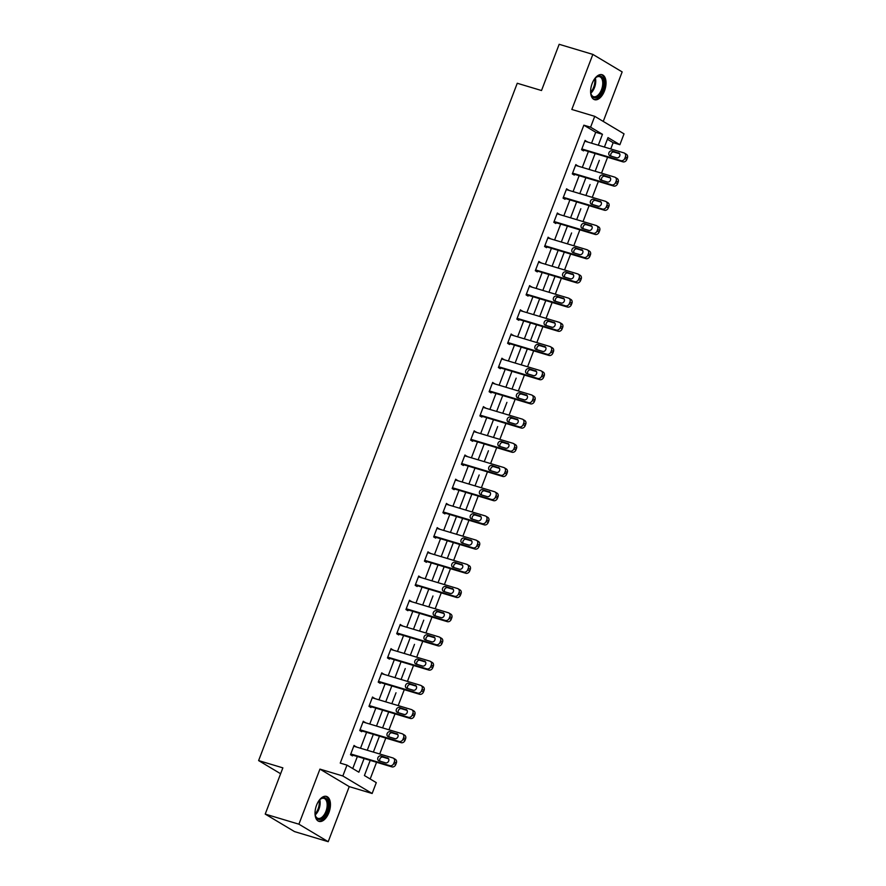 <?xml version="1.0" encoding="UTF-8"?>
<svg xmlns="http://www.w3.org/2000/svg" width="886" height="886" viewBox="0 0 886 886"><rect width="100%" height="100%" fill="white"/><g stroke="black" fill="none" stroke-linecap="round" stroke-linejoin="round"><path stroke-width="1.33" d="M328.916 812.584A13.035 7.044 106.7 0 0 326.48 796.403A13.035 7.044 106.7 0 0 316.557 805.208A13.035 7.044 106.7 0 0 318.993 821.388A13.035 7.044 106.7 0 0 328.916 812.584M604.496 90.893A13.035 7.044 106.7 0 0 602.07 74.712A13.035 7.044 106.7 0 0 592.147 83.505A13.035 7.044 106.7 0 0 594.584 99.686A13.035 7.044 106.7 0 0 604.496 90.893M370.204 760.376L364.412 775.538L376.284 782.637L372.142 793.491L342.838 775.981L346.991 765.116L358.863 772.215L364.091 758.538M349.228 786.624L319.935 769.114L298.903 824.19L265.213 814.09L294.517 831.6L328.208 841.7L349.228 786.624L372.142 793.491M603.244 121.426L622.16 71.91L592.856 54.4L571.824 109.465L594.739 116.332L624.032 133.852L619.89 144.706L608.006 137.607L604.407 147.054M610.753 148.959L613.145 142.69L619.89 144.706M370.171 778.982L376.55 762.281M379.717 753.986L385.798 738.071M388.954 729.787L395.034 713.872M398.202 705.588L404.282 689.673M407.438 681.389L413.518 665.475M416.686 657.19L422.755 641.276M425.922 632.981L432.003 617.066M435.17 608.782L441.239 592.867M444.407 584.583L450.487 568.668M453.654 560.384L459.723 544.469M462.891 536.174L468.971 520.259M472.127 511.975L478.207 496.06M481.375 487.776L487.455 471.861M490.611 463.577L496.692 447.663M499.859 439.378L505.939 423.453M509.096 415.169L515.176 399.254M518.343 390.97L524.412 375.055M527.58 366.771L533.66 350.856M536.827 342.572L542.896 326.657M546.064 318.362L552.144 302.447M555.312 294.163L561.381 278.248M564.548 269.964L570.628 254.049M573.785 245.765L579.865 229.851M583.032 221.555L589.112 205.641M592.269 197.356L598.349 181.442M601.516 173.158L607.597 157.243M298.903 824.19L328.208 841.7M265.213 814.09L282.867 767.863L258.612 760.587L517.258 83.262L541.512 90.527L559.166 44.3L592.856 54.4M258.612 760.587L280.618 773.744M613.145 142.69L607.386 139.246M599.324 160.344L595.159 171.253M590.087 184.543L585.923 195.452M580.839 208.742L576.675 219.662M571.603 232.952L567.439 243.86M562.366 257.15L564.293 252.156M553.119 281.349L555.057 276.354M543.882 305.548L545.82 300.553M534.635 329.747L536.573 324.752M525.398 353.957L527.336 348.962M516.15 378.156L511.986 389.065M506.914 402.355L502.75 413.264M497.666 426.554L493.502 437.474M488.43 450.764L484.265 461.672M479.182 474.962L475.018 485.871M469.945 499.161L471.884 494.166M460.709 523.36L462.636 518.365M451.461 547.559L453.399 542.564M442.225 571.769L444.163 566.774M432.977 595.968L428.813 606.877M423.741 620.167L419.565 631.076M414.493 644.366L410.329 655.286M405.256 668.576L401.092 679.484M396.009 692.774L391.845 703.683M386.772 716.973L388.71 711.979M377.525 741.172L379.463 736.177M368.288 765.382L370.226 760.376M591.56 143.2L595.724 132.28L583.852 125.181L340.246 763.101L346.991 765.116M352.75 768.561L357.357 756.522M360.513 748.238L366.594 732.323M369.761 724.039L375.83 708.124M378.998 699.829L385.078 683.914M388.245 675.63L394.314 659.716M397.482 651.432L403.562 635.517M406.729 627.233L412.798 611.318M415.966 603.023L422.046 587.108M425.202 578.824L431.283 562.909M434.45 554.625L440.53 538.71M443.687 530.426L449.767 514.511M452.934 506.227L459.014 490.312M462.171 482.017L468.251 466.102M471.418 457.818L477.488 441.904M480.655 433.619L486.735 417.705M489.903 409.421L495.972 393.506M499.139 385.211L505.219 369.296M508.387 361.012L514.456 345.097M517.623 336.813L523.704 320.898M526.86 312.614L532.94 296.699M536.108 288.415L542.188 272.489M545.344 264.205L551.424 248.29M554.592 240.006L560.672 224.092M563.828 215.807L569.908 199.893M573.076 191.609L579.145 175.694M582.312 167.399L588.393 151.484M586.975 141.826L585.092 140.398L581.537 149.712L583.509 150.886L583.808 150.111M577.727 166.025L575.845 164.597L572.29 173.911L574.272 175.096L574.571 174.32M568.491 190.235L566.608 188.807L563.053 198.11L565.035 199.295L565.323 198.519M559.254 214.434L557.36 213.005L553.805 222.308L555.788 223.494L556.087 222.718M550.007 238.633L548.124 237.204L544.569 246.507L546.551 247.692L546.839 246.917M540.77 262.832L538.876 261.403L535.321 270.717L537.304 271.902L537.603 271.116M531.522 287.042L529.64 285.602L526.085 294.916L528.067 296.101L528.355 295.326M522.286 311.241L520.392 309.812L516.848 319.115L518.819 320.3L519.118 319.525M513.038 335.44L511.156 334.011L507.6 343.314L509.583 344.499L509.882 343.724M503.802 359.638L501.919 358.21L498.364 367.524L500.335 368.698L500.634 367.923M494.554 383.837L492.671 382.409L489.116 391.723L491.099 392.908L491.398 392.133M485.318 408.047L483.435 406.619L479.88 415.922L481.851 417.107L482.15 416.331M476.07 432.246L474.187 430.817L470.632 440.12L472.615 441.306L472.914 440.53M466.833 456.445L464.951 455.016L461.396 464.33L463.378 465.504L463.666 464.729M457.597 480.644L455.703 479.215L452.148 488.529L454.13 489.714L454.429 488.939M448.349 504.854L446.466 503.414L442.911 512.728L444.894 513.913L445.182 513.138M439.113 529.053L437.219 527.624L433.664 536.927L435.646 538.112L435.945 537.337M429.865 553.252L427.982 551.823L424.427 561.126L426.41 562.311L426.698 561.536M420.628 577.45L418.735 576.022L415.18 585.336L417.162 586.51L417.461 585.735M411.381 601.649L409.498 600.221L405.943 609.535L407.925 610.72L408.224 609.945M402.144 625.859L400.262 624.431L396.706 633.734L398.678 634.919L398.977 634.143M392.897 650.058L391.014 648.63L387.459 657.933L389.441 659.118L389.74 658.342M383.66 674.257L381.777 672.828L378.222 682.142L380.194 683.316L380.493 682.541M374.413 698.456L372.53 697.027L368.975 706.341L370.957 707.526L371.256 706.751M365.176 722.666L363.293 721.237L359.738 730.54L361.721 731.725L362.009 730.95M355.939 746.865L354.046 745.436L350.491 754.739L352.473 755.924L352.772 755.149M319.935 769.114L342.838 775.981M583.852 125.181L590.585 127.196L594.739 116.332M564.271 252.145L558.191 268.059M555.035 276.343L548.955 292.258M545.787 300.542L539.707 316.457M536.551 324.752L530.47 340.667M527.303 348.951L521.234 364.866M471.861 494.155L465.781 510.07M462.614 518.354L456.534 534.269M453.377 542.564L447.297 558.479M444.13 566.763L438.049 582.678M388.677 711.967L382.608 727.882M379.441 736.166L373.36 752.092M598.294 145.226L602.469 134.295L590.585 127.196M367.258 750.254L373.327 734.339M376.495 726.055L382.575 710.14M385.731 701.856L391.811 685.941M394.979 677.657L401.059 661.731M404.215 653.447L410.296 637.532M413.463 629.248L419.543 613.333M422.7 605.049L428.78 589.135M431.947 580.851L438.027 564.936M441.184 556.641L447.264 540.726M450.431 532.442L456.5 516.527M459.668 508.243L465.748 492.328M468.915 484.044L474.985 468.129M478.152 459.834L484.232 443.919M487.4 435.635L493.469 419.72M496.636 411.436L502.716 395.521M505.873 387.237L511.953 371.323M515.12 363.038L521.201 347.124M524.357 338.829L530.437 322.914M533.605 314.63L539.685 298.715M542.841 290.431L548.921 274.516M552.089 266.232L558.158 250.317M561.325 242.022L567.405 226.107M570.573 217.823L576.642 201.908M579.809 193.624L585.89 177.709M589.057 169.425L595.126 153.511M595.724 132.28L602.469 134.295M584.882 140.929L587.064 141.583M575.645 165.128L577.827 165.782M566.409 189.327L568.59 189.981M557.161 213.537L559.343 214.19M547.925 237.736L550.106 238.389M538.677 261.935L540.859 262.588M529.44 286.134L531.622 286.787M520.193 310.333L522.375 310.997M510.956 334.543L513.138 335.196M501.709 358.741L503.89 359.395M492.472 382.94L494.654 383.594M483.224 407.139L485.406 407.793M473.988 431.349L476.17 432.003M464.74 455.548L466.922 456.201M455.504 479.747L457.685 480.4M446.267 503.946L448.449 504.599M437.019 528.156L439.201 528.809M427.783 552.355L429.965 553.008M418.535 576.553L420.717 577.207M409.299 600.752L411.481 601.406M400.051 624.951L402.233 625.605M390.815 649.161L392.996 649.815M381.567 673.36L383.749 674.013M372.33 697.559L374.512 698.212M363.083 721.758L365.265 722.411M353.846 745.968L356.028 746.621M584.793 141.173L623.899 152.89A3.345 2.791 -59.1 0 1 624.431 153.123A3.345 2.791 -59.1 0 1 625.405 156.8L624.818 158.361A3.345 2.791 -59.1 0 1 620.931 160.654L581.825 148.937M581.626 149.457L622.913 161.839L620.931 160.654M618.517 152.835A2.669 2.226 120.9 0 1 616.623 157.797L610.155 155.858A2.669 2.226 120.9 0 1 612.049 150.897L619.303 153.311M610.997 156.113A2.669 2.226 120.9 0 1 614.02 152.082L619.646 153.765M624.431 153.123L626.413 154.308A3.345 2.791 120.9 0 1 627.388 157.985L626.801 159.535A3.345 2.791 120.9 0 1 622.913 161.839M594.362 79.197A11.285 6.091 -73.3 0 1 595.99 77.47A11.285 6.091 -73.3 0 1 598.039 76.207A11.285 6.091 -73.3 0 1 603.875 84.403A11.285 6.091 -73.3 0 1 596.455 97.538A11.285 6.091 -73.3 0 1 591.017 94.038A11.285 6.091 -73.3 0 1 590.608 91.701M590.918 93.661A10.444 5.637 106.7 0 0 593.576 96.685A10.444 5.637 106.7 0 0 595.846 96.552A10.444 5.637 106.7 0 0 602.458 86.33A10.444 5.637 106.7 0 0 599.567 76.672A10.444 5.637 106.7 0 0 597.308 76.794A10.444 5.637 106.7 0 0 595.691 77.724M593.797 99.354A12.958 6.999 106.7 0 0 596.333 99.121A12.958 6.999 106.7 0 0 604.496 86.706A12.958 6.999 106.7 0 0 601.229 74.557M318.772 800.889A11.285 6.091 -73.3 0 1 320.4 799.161A11.285 6.091 -73.3 0 1 327.311 799.958A11.285 6.091 -73.3 0 1 327 811.764A11.285 6.091 -73.3 0 1 320.743 819.284A11.285 6.091 -73.3 0 1 315.427 815.74A11.285 6.091 -73.3 0 1 315.017 813.403M315.327 815.364A10.444 5.637 106.7 0 0 317.985 818.376A10.444 5.637 106.7 0 0 325.937 811.332A10.444 5.637 106.7 0 0 323.977 798.364A10.444 5.637 106.7 0 0 320.101 799.427M318.207 821.056A12.958 6.999 106.7 0 0 327.798 812.24A12.958 6.999 106.7 0 0 325.638 796.259M575.546 165.372L614.651 177.1A3.345 2.791 -59.1 0 1 615.183 177.333A3.345 2.791 -59.1 0 1 616.169 181.01L615.571 182.56A3.345 2.791 -59.1 0 1 611.694 184.853L572.589 173.135M572.389 173.667L613.677 186.038L611.694 184.853M609.269 177.034A2.669 2.226 120.9 0 1 607.375 182.007L600.907 180.068A2.669 2.226 120.9 0 1 602.801 175.096L610.066 177.51M601.76 180.323A2.669 2.226 120.9 0 1 604.784 176.281L610.399 177.964M615.183 177.333L617.165 178.518A3.345 2.791 120.9 0 1 618.151 182.195L617.553 183.745A3.345 2.791 120.9 0 1 613.677 186.038M566.309 189.582L605.415 201.299A3.345 2.791 -59.1 0 1 605.946 201.532A3.345 2.791 -59.1 0 1 606.921 205.209L606.334 206.759A3.345 2.791 -59.1 0 1 602.458 209.052L563.352 197.334M563.142 197.866L604.429 210.237L602.458 209.052M600.032 201.244A2.669 2.226 120.9 0 1 598.139 206.205L591.671 204.267A2.669 2.226 120.9 0 1 593.565 199.306L600.819 201.709M592.512 204.522A2.669 2.226 120.9 0 1 595.547 200.48L601.162 202.163M605.946 201.532L607.929 202.717A3.345 2.791 120.9 0 1 608.903 206.394L608.317 207.944A3.345 2.791 120.9 0 1 604.429 210.237M557.072 213.781L596.178 225.498A3.345 2.791 -59.1 0 1 596.699 225.731A3.345 2.791 -59.1 0 1 597.685 229.408L597.086 230.958A3.345 2.791 -59.1 0 1 593.21 233.251L554.104 221.533M553.905 222.065L595.193 234.436L593.21 233.251M590.785 225.443A2.669 2.226 120.9 0 1 588.891 230.404L582.423 228.466A2.669 2.226 120.9 0 1 584.317 223.505L591.582 225.908M583.276 228.721A2.669 2.226 120.9 0 1 586.299 224.69L591.914 226.373M596.699 225.731L598.681 226.916A3.345 2.791 120.9 0 1 599.667 230.593L599.069 232.143A3.345 2.791 120.9 0 1 595.193 234.436M547.825 237.98L586.931 249.697A3.345 2.791 -59.1 0 1 587.462 249.93A3.345 2.791 -59.1 0 1 588.437 253.606L587.85 255.157A3.345 2.791 -59.1 0 1 583.974 257.461L544.868 245.732M544.657 246.264L585.945 258.646L583.974 257.461M581.548 249.642A2.669 2.226 120.9 0 1 579.654 254.603L573.187 252.665A2.669 2.226 120.9 0 1 575.08 247.703L582.335 250.118M574.039 252.92A2.669 2.226 120.9 0 1 577.063 248.888L582.678 250.572M587.462 249.93L589.445 251.115A3.345 2.791 120.9 0 1 590.419 254.791L589.832 256.342A3.345 2.791 120.9 0 1 585.945 258.646M538.588 262.178L577.694 273.907A3.345 2.791 -59.1 0 1 578.215 274.139A3.345 2.791 -59.1 0 1 579.2 277.816L578.602 279.367A3.345 2.791 -59.1 0 1 574.726 281.659L535.62 269.942M535.421 270.463L576.708 282.844L574.726 281.659M572.301 273.84A2.669 2.226 120.9 0 1 570.407 278.813L563.939 276.875A2.669 2.226 120.9 0 1 565.833 271.902L573.098 274.317M564.792 277.13A2.669 2.226 120.9 0 1 567.815 273.087L573.43 274.771M578.215 274.139L580.197 275.313A3.345 2.791 120.9 0 1 581.183 278.99L580.585 280.552A3.345 2.791 120.9 0 1 576.708 282.844M529.341 286.377L568.447 298.106A3.345 2.791 -59.1 0 1 568.978 298.338A3.345 2.791 -59.1 0 1 569.964 302.015L569.366 303.566A3.345 2.791 -59.1 0 1 565.49 305.858L526.384 294.141M526.173 294.673L567.461 307.043L565.49 305.858M563.064 298.05A2.669 2.226 120.9 0 1 561.17 303.012L554.702 301.074A2.669 2.226 120.9 0 1 556.596 296.112L563.85 298.516M555.555 301.329A2.669 2.226 120.9 0 1 558.579 297.286L564.194 298.97M568.978 298.338L570.961 299.523A3.345 2.791 120.9 0 1 571.935 303.2L571.348 304.751A3.345 2.791 120.9 0 1 567.461 307.043M520.104 310.587L559.21 322.305A3.345 2.791 -59.1 0 1 559.742 322.537A3.345 2.791 -59.1 0 1 560.716 326.214L560.129 327.765A3.345 2.791 -59.1 0 1 556.242 330.057L517.136 318.34M516.937 318.871L558.224 331.242L556.242 330.057M553.828 322.249A2.669 2.226 120.9 0 1 551.923 327.211L545.455 325.273A2.669 2.226 120.9 0 1 547.349 320.311L554.614 322.714M546.308 325.527A2.669 2.226 120.9 0 1 549.331 321.496L554.946 323.18M559.742 322.537L561.713 323.722A3.345 2.791 120.9 0 1 562.699 327.399L562.101 328.95A3.345 2.791 120.9 0 1 558.224 331.242M510.857 334.786L549.962 346.504A3.345 2.791 -59.1 0 1 550.494 346.736A3.345 2.791 -59.1 0 1 551.48 350.413L550.882 351.964A3.345 2.791 -59.1 0 1 547.005 354.267L507.899 342.539M507.7 343.07L548.988 355.441L547.005 354.267M544.58 346.448A2.669 2.226 120.9 0 1 542.686 351.41L536.218 349.472A2.669 2.226 120.9 0 1 538.112 344.51L545.366 346.924M537.071 349.726A2.669 2.226 120.9 0 1 540.095 345.695L545.71 347.378M550.494 346.736L552.476 347.921A3.345 2.791 120.9 0 1 553.451 351.598L552.864 353.149A3.345 2.791 120.9 0 1 548.988 355.441M501.62 358.985L540.726 370.702A3.345 2.791 -59.1 0 1 541.257 370.946A3.345 2.791 -59.1 0 1 542.232 374.623L541.645 376.173A3.345 2.791 -59.1 0 1 537.758 378.466L498.652 366.749M498.453 367.269L539.74 379.651L537.758 378.466M535.343 370.647A2.669 2.226 120.9 0 1 533.438 375.609L526.971 373.67A2.669 2.226 120.9 0 1 528.876 368.709L536.13 371.123M527.823 373.925A2.669 2.226 120.9 0 1 530.847 369.894L536.473 371.577M541.257 370.946L543.229 372.12A3.345 2.791 120.9 0 1 544.214 375.797L543.616 377.347A3.345 2.791 120.9 0 1 539.74 379.651M492.372 383.184L531.478 394.912A3.345 2.791 -59.1 0 1 532.01 395.145A3.345 2.791 -59.1 0 1 532.995 398.822L532.397 400.372A3.345 2.791 -59.1 0 1 528.521 402.665L489.415 390.947M489.216 391.479L530.504 403.85L528.521 402.665M526.096 394.846A2.669 2.226 120.9 0 1 524.202 399.819L517.734 397.88A2.669 2.226 120.9 0 1 519.628 392.908L526.882 395.322M518.587 398.135A2.669 2.226 120.9 0 1 521.61 394.093L527.225 395.776M532.01 395.145L533.992 396.33A3.345 2.791 120.9 0 1 534.967 400.007L534.38 401.557A3.345 2.791 120.9 0 1 530.504 403.85M483.136 407.394L522.242 419.111A3.345 2.791 -59.1 0 1 522.773 419.344A3.345 2.791 -59.1 0 1 523.748 423.021L523.161 424.571A3.345 2.791 -59.1 0 1 519.274 426.864L480.168 415.146M479.968 415.678L521.256 428.049L519.274 426.864M516.859 419.056A2.669 2.226 120.9 0 1 514.965 424.017L508.486 422.079A2.669 2.226 120.9 0 1 510.391 417.118L517.645 419.521M509.339 422.334A2.669 2.226 120.9 0 1 512.363 418.292L517.989 419.986M522.773 419.344L524.745 420.529A3.345 2.791 120.9 0 1 525.73 424.206L525.132 425.756A3.345 2.791 120.9 0 1 521.256 428.049M473.888 431.593L512.994 443.31A3.345 2.791 -59.1 0 1 513.526 443.543A3.345 2.791 -59.1 0 1 514.511 447.22L513.913 448.77A3.345 2.791 -59.1 0 1 510.037 451.074L470.931 439.345M470.732 439.877L512.019 452.248L510.037 451.074M507.612 443.255A2.669 2.226 120.9 0 1 505.718 448.216L499.25 446.278A2.669 2.226 120.9 0 1 501.144 441.317L508.409 443.731M500.103 446.533A2.669 2.226 120.9 0 1 503.126 442.502L508.741 444.185M513.526 443.543L515.508 444.728A3.345 2.791 120.9 0 1 516.494 448.405L515.896 449.955A3.345 2.791 120.9 0 1 512.019 452.248M464.652 455.792L503.757 467.509A3.345 2.791 -59.1 0 1 504.289 467.742A3.345 2.791 -59.1 0 1 505.264 471.418L504.677 472.98A3.345 2.791 -59.1 0 1 500.789 475.273L461.695 463.544M461.484 464.076L502.772 476.458L500.789 475.273M498.375 467.454A2.669 2.226 120.9 0 1 496.481 472.415L490.013 470.477A2.669 2.226 120.9 0 1 491.907 465.515L499.161 467.93M490.855 470.732A2.669 2.226 120.9 0 1 493.89 466.7L499.505 468.384M504.289 467.742L506.271 468.927A3.345 2.791 120.9 0 1 507.246 472.603L506.659 474.154A3.345 2.791 120.9 0 1 502.772 476.458M455.415 479.99L494.51 491.719A3.345 2.791 -59.1 0 1 495.041 491.951A3.345 2.791 -59.1 0 1 496.027 495.628L495.429 497.179A3.345 2.791 -59.1 0 1 491.553 499.471L452.447 487.754M452.248 488.275L493.535 500.656L491.553 499.471M489.127 491.652A2.669 2.226 120.9 0 1 487.234 496.625L480.766 494.687A2.669 2.226 120.9 0 1 482.66 489.714L489.925 492.129M481.619 494.942A2.669 2.226 120.9 0 1 484.642 490.899L490.257 492.583M495.041 491.951L497.024 493.125A3.345 2.791 120.9 0 1 498.01 496.813L497.411 498.364A3.345 2.791 120.9 0 1 493.535 500.656M446.167 504.2L485.273 515.918A3.345 2.791 -59.1 0 1 485.805 516.15A3.345 2.791 -59.1 0 1 486.779 519.827L486.192 521.378A3.345 2.791 -59.1 0 1 482.316 523.67L443.21 511.953M443 512.485L484.288 524.855L482.316 523.67M479.891 515.862A2.669 2.226 120.9 0 1 477.997 520.824L471.529 518.886A2.669 2.226 120.9 0 1 473.423 513.924L480.677 516.328M472.371 519.141A2.669 2.226 120.9 0 1 475.405 515.098L481.02 516.782M485.805 516.15L487.787 517.335A3.345 2.791 120.9 0 1 488.762 521.012L488.175 522.563A3.345 2.791 120.9 0 1 484.288 524.855M436.931 528.399L476.037 540.117A3.345 2.791 -59.1 0 1 476.557 540.349A3.345 2.791 -59.1 0 1 477.543 544.026L476.945 545.577A3.345 2.791 -59.1 0 1 473.069 547.869L433.963 536.152M433.763 536.683L475.051 549.054L473.069 547.869M470.643 540.061A2.669 2.226 120.9 0 1 468.749 545.023L462.282 543.085A2.669 2.226 120.9 0 1 464.175 538.123L471.441 540.526M463.134 543.34A2.669 2.226 120.9 0 1 466.158 539.308L471.773 540.992M476.557 540.349L478.54 541.534A3.345 2.791 120.9 0 1 479.525 545.211L478.927 546.762A3.345 2.791 120.9 0 1 475.051 549.054M427.683 552.598L466.789 564.316A3.345 2.791 -59.1 0 1 467.321 564.548A3.345 2.791 -59.1 0 1 468.295 568.225L467.708 569.776A3.345 2.791 -59.1 0 1 463.832 572.079L424.726 560.351M424.516 560.882L465.803 573.264L463.832 572.079M461.407 564.26A2.669 2.226 120.9 0 1 459.513 569.222L453.045 567.284A2.669 2.226 120.9 0 1 454.939 562.322L462.193 564.736M453.898 567.538A2.669 2.226 120.9 0 1 456.921 563.507L462.536 565.19M467.321 564.548L469.303 565.733A3.345 2.791 120.9 0 1 470.278 569.41L469.691 570.961A3.345 2.791 120.9 0 1 465.803 573.264M418.447 576.797L457.553 588.525A3.345 2.791 -59.1 0 1 458.084 588.758A3.345 2.791 -59.1 0 1 459.059 592.435L458.472 593.985A3.345 2.791 -59.1 0 1 454.584 596.278L415.479 584.561M415.279 585.081L456.567 597.463L454.584 596.278M452.159 588.459A2.669 2.226 120.9 0 1 450.265 593.432L443.797 591.483A2.669 2.226 120.9 0 1 445.691 586.521L452.956 588.935M444.65 591.748A2.669 2.226 120.9 0 1 447.674 587.706L453.289 589.389M458.084 588.758L460.055 589.932A3.345 2.791 120.9 0 1 461.041 593.609L460.443 595.17A3.345 2.791 120.9 0 1 456.567 597.463M409.199 600.996L448.305 612.724A3.345 2.791 -59.1 0 1 448.837 612.957A3.345 2.791 -59.1 0 1 449.822 616.634L449.224 618.184A3.345 2.791 -59.1 0 1 445.348 620.477L406.242 608.76M406.043 609.291L447.33 621.662L445.348 620.477M442.922 612.669A2.669 2.226 120.9 0 1 441.029 617.631L434.561 615.692A2.669 2.226 120.9 0 1 436.455 610.72L443.709 613.134M435.414 615.947A2.669 2.226 120.9 0 1 438.437 611.905L444.052 613.588M448.837 612.957L450.819 614.142A3.345 2.791 120.9 0 1 451.794 617.819L451.207 619.369A3.345 2.791 120.9 0 1 447.33 621.662M399.963 625.206L439.068 636.923A3.345 2.791 -59.1 0 1 439.6 637.156A3.345 2.791 -59.1 0 1 440.575 640.833L439.988 642.383A3.345 2.791 -59.1 0 1 436.1 644.676L396.994 632.958M396.795 633.49L438.083 645.861L436.1 644.676M433.686 636.868A2.669 2.226 120.9 0 1 431.781 641.829L425.313 639.891A2.669 2.226 120.9 0 1 427.218 634.93L434.472 637.333M426.166 640.146A2.669 2.226 120.9 0 1 429.189 636.115L434.805 637.798M439.6 637.156L441.571 638.341A3.345 2.791 120.9 0 1 442.557 642.018L441.959 643.568A3.345 2.791 120.9 0 1 438.083 645.861M390.715 649.405L429.821 661.122A3.345 2.791 -59.1 0 1 430.352 661.355A3.345 2.791 -59.1 0 1 431.338 665.032L430.74 666.582A3.345 2.791 -59.1 0 1 426.864 668.886L387.758 657.157M387.559 657.689L428.846 670.06L426.864 668.886M424.438 661.067A2.669 2.226 120.9 0 1 422.544 666.028L416.077 664.09A2.669 2.226 120.9 0 1 417.97 659.129L425.225 661.543M416.929 664.345A2.669 2.226 120.9 0 1 419.953 660.314L425.568 661.997M430.352 661.355L432.335 662.54A3.345 2.791 120.9 0 1 433.309 666.217L432.722 667.767A3.345 2.791 120.9 0 1 428.846 670.06M381.478 673.604L420.584 685.321A3.345 2.791 -59.1 0 1 421.116 685.554A3.345 2.791 -59.1 0 1 422.09 689.242L421.503 690.792A3.345 2.791 -59.1 0 1 417.616 693.085L378.51 681.367M378.311 681.888L419.599 694.27L417.616 693.085M415.202 685.266A2.669 2.226 120.9 0 1 413.297 690.227L406.829 688.289A2.669 2.226 120.9 0 1 408.734 683.327L415.988 685.742M407.682 688.544A2.669 2.226 120.9 0 1 410.705 684.513L416.331 686.196M421.116 685.554L423.087 686.739A3.345 2.791 120.9 0 1 424.073 690.415L423.475 691.966A3.345 2.791 120.9 0 1 419.599 694.27M372.231 697.803L411.337 709.531A3.345 2.791 -59.1 0 1 411.868 709.764A3.345 2.791 -59.1 0 1 412.854 713.44L412.256 714.991A3.345 2.791 -59.1 0 1 408.38 717.283L369.274 705.566M369.074 706.098L410.362 718.468L408.38 717.283M405.954 709.464A2.669 2.226 120.9 0 1 404.06 714.437L397.592 712.499A2.669 2.226 120.9 0 1 399.486 707.526L406.74 709.941M398.445 712.754A2.669 2.226 120.9 0 1 401.469 708.711L407.084 710.395M411.868 709.764L413.851 710.949A3.345 2.791 120.9 0 1 414.825 714.625L414.238 716.176A3.345 2.791 120.9 0 1 410.362 718.468M362.994 722.012L402.1 733.73A3.345 2.791 -59.1 0 1 402.632 733.962A3.345 2.791 -59.1 0 1 403.606 737.639L403.019 739.19A3.345 2.791 -59.1 0 1 399.132 741.482L360.026 729.765M359.827 730.297L401.114 742.667L399.132 741.482M396.718 733.674A2.669 2.226 120.9 0 1 394.824 738.636L388.356 736.698A2.669 2.226 120.9 0 1 390.25 731.736L397.504 734.14M389.198 736.953A2.669 2.226 120.9 0 1 392.221 732.91L397.847 734.594M402.632 733.962L404.614 735.147A3.345 2.791 120.9 0 1 405.589 738.824L405.002 740.375A3.345 2.791 120.9 0 1 401.114 742.667M353.747 746.211L392.852 757.929A3.345 2.791 -59.1 0 1 393.384 758.161A3.345 2.791 -59.1 0 1 394.37 761.838L393.772 763.389A3.345 2.791 -59.1 0 1 389.895 765.681L350.79 753.964M350.59 754.495L391.878 766.866L389.895 765.681M387.47 757.873A2.669 2.226 120.9 0 1 385.576 762.835L379.108 760.897A2.669 2.226 120.9 0 1 381.002 755.935L388.267 758.338M379.961 761.152A2.669 2.226 120.9 0 1 382.985 757.12L388.6 758.804M393.384 758.161L395.366 759.346A3.345 2.791 120.9 0 1 396.352 763.023L395.754 764.574A3.345 2.791 120.9 0 1 391.878 766.866M627.388 157.985L625.405 156.8M626.801 159.535L624.818 158.361M612.049 150.897L614.02 152.082M595.359 78.057A10.444 5.637 -73.3 0 1 590.818 93.207M590.652 92.188A10.1 5.46 106.7 0 0 594.672 78.81M319.768 799.748A10.444 5.637 -73.3 0 1 318.916 809.228A10.444 5.637 -73.3 0 1 315.228 814.898M315.073 813.891A10.1 5.46 106.7 0 0 318.085 808.929A10.1 5.46 106.7 0 0 319.082 800.512M618.151 182.195L616.169 181.01M617.553 183.745L615.571 182.56M602.801 175.096L604.784 176.281M608.903 206.394L606.921 205.209M608.317 207.944L606.334 206.759M593.565 199.306L595.547 200.48M599.667 230.593L597.685 229.408M599.069 232.143L597.086 230.958M584.317 223.505L586.299 224.69M590.419 254.791L588.437 253.606M589.832 256.342L587.85 255.157M575.08 247.703L577.063 248.888M581.183 278.99L579.2 277.816M580.585 280.552L578.602 279.367M565.833 271.902L567.815 273.087M571.935 303.2L569.964 302.015M571.348 304.751L569.366 303.566M556.596 296.112L558.579 297.286M562.699 327.399L560.716 326.214M562.101 328.95L560.129 327.765M547.349 320.311L549.331 321.496M553.451 351.598L551.48 350.413M552.864 353.149L550.882 351.964M538.112 344.51L540.095 345.695M544.214 375.797L542.232 374.623M543.616 377.347L541.645 376.173M528.876 368.709L530.847 369.894M534.967 400.007L532.995 398.822M534.38 401.557L532.397 400.372M519.628 392.908L521.61 394.093M525.73 424.206L523.748 423.021M525.132 425.756L523.161 424.571M510.391 417.118L512.363 418.292M516.494 448.405L514.511 447.22M515.896 449.955L513.913 448.77M501.144 441.317L503.126 442.502M507.246 472.603L505.264 471.418M506.659 474.154L504.677 472.98M491.907 465.515L493.89 466.7M498.01 496.813L496.027 495.628M497.411 498.364L495.429 497.179M482.66 489.714L484.642 490.899M488.762 521.012L486.779 519.827M488.175 522.563L486.192 521.378M473.423 513.924L475.405 515.098M479.525 545.211L477.543 544.026M478.927 546.762L476.945 545.577M464.175 538.123L466.158 539.308M470.278 569.41L468.295 568.225M469.691 570.961L467.708 569.776M454.939 562.322L456.921 563.507M461.041 593.609L459.059 592.435M460.443 595.17L458.472 593.985M445.691 586.521L447.674 587.706M451.794 617.819L449.822 616.634M451.207 619.369L449.224 618.184M436.455 610.72L438.437 611.905M442.557 642.018L440.575 640.833M441.959 643.568L439.988 642.383M427.218 634.93L429.189 636.115M433.309 666.217L431.338 665.032M432.722 667.767L430.74 666.582M417.97 659.129L419.953 660.314M424.073 690.415L422.09 689.242M423.475 691.966L421.503 690.792M408.734 683.327L410.705 684.513M414.825 714.625L412.854 713.44M414.238 716.176L412.256 714.991M399.486 707.526L401.469 708.711M405.589 738.824L403.606 737.639M405.002 740.375L403.019 739.19M390.25 731.736L392.221 732.91M396.352 763.023L394.37 761.838M395.754 764.574L393.772 763.389M381.002 755.935L382.985 757.12"/></g></svg>
